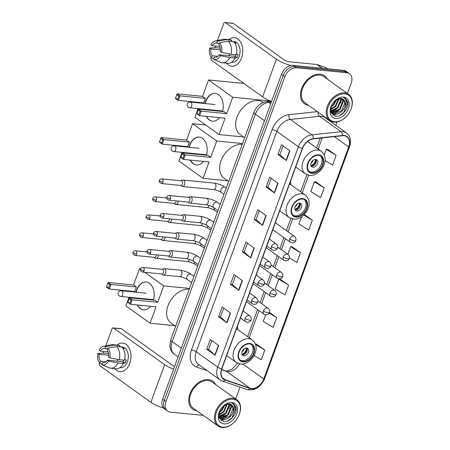 <?xml version="1.0" encoding="UTF-8"?>
<svg xmlns="http://www.w3.org/2000/svg" width="450" height="450" viewBox="0 0 450 450"><rect width="100%" height="100%" fill="white"/><g stroke="black" fill="none" stroke-linecap="round" stroke-linejoin="round"><path stroke-width="0.67" d="M290.801 184.714A19.012 13.179 125.6 0 0 290.424 181.468M237.78 329.597A19.012 13.179 125.6 0 0 237.409 326.351M347.434 93.499L351.18 83.267A10.761 7.459 125.6 0 0 349.487 73.733L346.123 71.325A10.761 7.459 125.6 0 0 343.423 70.341L293.012 65.374A10.761 7.459 125.6 0 0 281.492 74.329L162.602 399.206A10.761 7.459 125.6 0 0 164.301 408.741L165.982 409.944A10.761 7.459 125.6 0 1 164.284 400.41A10.761 7.459 125.6 0 0 165.982 409.944L167.659 411.148A10.761 7.459 125.6 0 0 170.364 412.132L203.214 415.367M349.487 73.733A10.761 7.459 125.6 0 0 346.787 72.742L296.376 67.781L294.694 66.578A10.761 7.459 125.6 0 0 283.174 75.532L164.284 400.41L283.174 75.532A10.761 7.459 125.6 0 1 294.694 66.578L345.105 71.544L294.694 66.578L293.012 65.374M347.805 72.529A10.761 7.459 125.6 0 0 345.105 71.544A10.761 7.459 125.6 0 1 347.805 72.529M320.158 74.16A17.218 11.936 125.6 0 0 303.03 85.562A17.218 11.936 125.6 0 0 304.431 103.736A17.218 11.936 125.6 0 0 308.436 105.278A17.218 11.936 125.6 0 1 304.431 103.736A17.218 11.936 125.6 0 1 303.03 85.562A17.218 11.936 125.6 0 1 320.158 74.16A17.218 11.936 125.6 0 1 324.478 75.741A17.218 11.936 125.6 0 0 320.158 74.16M208.395 379.564A17.218 11.936 125.6 0 0 191.267 390.966A17.218 11.936 125.6 0 0 192.667 409.14A17.218 11.936 125.6 0 0 196.672 410.681A17.218 11.936 125.6 0 1 192.667 409.14A17.218 11.936 125.6 0 1 191.267 390.966A17.218 11.936 125.6 0 1 208.395 379.564A17.218 11.936 125.6 0 1 212.715 381.144A17.218 11.936 125.6 0 0 208.395 379.564M344.002 135.714A11.481 7.959 -54.4 0 1 346.882 136.766A11.481 7.959 -54.4 0 1 348.694 146.936L263.773 378.99A11.481 7.959 -54.4 0 1 250.065 388.238L225.141 379.738A11.481 7.959 -54.4 0 1 223.672 378.984A11.481 7.959 -54.4 0 1 221.867 368.814L302.512 148.438A11.481 7.959 -54.4 0 1 313.273 138.898L342.473 135.726A11.481 7.959 -54.4 0 1 344.002 135.714M344.098 135.456A11.768 8.156 125.6 0 0 342.529 135.467L313.329 138.639A11.768 8.156 125.6 0 0 302.304 148.416L221.653 368.798A11.768 8.156 125.6 0 0 225.011 379.986L249.936 388.491A11.768 8.156 125.6 0 0 263.981 379.012L348.902 146.953A11.768 8.156 125.6 0 0 344.098 135.456M254.121 355.478L261.276 359.798L264.836 350.061L256.41 344.104M288.591 285.148L278.724 279.191L275.158 288.928L285.03 294.885L288.591 285.148L280.164 279.191M325.086 160.566L332.539 165.066L336.099 155.329L327.673 149.366M324.225 187.785L314.353 181.828L310.793 191.565L320.659 197.516L324.225 187.785L315.793 181.822M289.378 257.884L296.904 262.429L300.471 252.692L292.039 246.735M327.229 79.031A17.218 11.936 125.6 0 0 324.478 75.741A17.218 11.936 125.6 0 1 327.229 79.031M215.466 384.435A17.218 11.936 125.6 0 0 212.715 381.144A17.218 11.936 125.6 0 1 215.466 384.435M235.676 398.902L239.996 387.096M335.796 125.302L337.033 121.933M296.376 67.781A10.761 7.459 125.6 0 0 284.856 76.736L165.966 401.614A10.761 7.459 125.6 0 0 167.659 411.148M226.986 322.796L218.582 316.777L222.148 307.041L230.552 313.059L226.986 322.796A2.869 0.771 20.1 0 1 226.727 322.588L230.287 312.868M215.111 355.252L206.708 349.234L210.268 339.497L218.672 345.516L215.111 355.252A2.869 0.771 20.1 0 1 214.852 355.044L218.407 345.324M262.62 225.428L254.211 219.409L257.777 209.672L266.181 215.691L262.62 225.428A2.869 0.771 20.1 0 1 262.361 225.225L265.916 215.499M274.494 192.971L266.091 186.958L269.651 177.221L278.061 183.234L274.494 192.971A2.869 0.771 20.1 0 1 274.236 192.769L277.796 183.049M286.374 160.521L277.965 154.502L281.531 144.765L289.935 150.784L286.374 160.521A2.869 0.771 20.1 0 1 286.116 160.312L289.671 150.593M238.866 290.34L230.462 284.321L234.023 274.584L242.426 280.603L238.866 290.34A2.869 0.771 20.1 0 1 238.607 290.132L242.162 280.412M250.74 257.884L242.336 251.865L245.897 242.128L254.306 248.147L250.74 257.884A2.869 0.771 20.1 0 1 250.481 257.676L254.042 247.956M265.686 314.826L263.284 321.384L273.15 327.341L276.716 317.604L269.488 312.429M301.539 216.844L298.912 224.021L308.784 229.972L312.345 220.236L304.312 214.487M242.336 251.865L244.215 252.051M247.444 243.236L244.209 252.079L250.481 257.676M230.462 284.321L232.341 284.507M235.569 275.692L232.329 284.529L238.607 290.132M277.965 154.502L279.849 154.688M283.072 145.868L279.838 154.71L286.116 160.312M266.091 186.958L267.969 187.138M271.198 178.324L267.964 187.166L274.236 192.769M254.211 219.409L256.095 219.594M259.318 210.78L256.084 219.623L262.361 225.225M206.708 349.234L208.586 349.419M211.815 340.599L208.575 349.442L214.852 355.044M218.582 316.777L220.461 316.963M223.689 308.143L220.455 316.986L226.727 322.588M300.471 252.692L290.599 246.735L292.146 246.735M287.82 254.334L290.599 246.735M312.345 220.236L303.75 215.049M314.353 181.828L315.9 181.822M336.099 155.329L326.233 149.372L327.78 149.366M324.202 154.918L326.233 149.372M278.724 279.191L280.271 279.191M276.716 317.604L269.196 313.065M264.836 350.061L255.521 344.436M255.403 344.104L256.517 344.098M228.847 39.645A14.349 9.596 95.6 0 1 240.114 41.344A14.349 9.596 95.6 0 1 241.493 57.977A14.349 9.596 95.6 0 1 226.524 63.208A14.349 9.596 95.6 0 0 231.677 66.234A14.349 9.596 95.6 0 0 241.493 57.977A14.349 9.596 95.6 0 0 234.489 37.682A14.349 9.596 95.6 0 0 228.847 39.645M290.947 65.481A14.349 3.842 -159.9 0 1 276.412 59.22L225.349 22.663A1.794 1.198 -84.4 0 0 224.927 22.5A1.794 1.198 -84.4 0 0 223.701 23.535L217.479 40.528M271.586 101.396A14.349 3.842 -159.9 0 1 262.637 96.868L211.567 60.311A1.794 1.198 -84.4 0 1 211.112 57.938L211.275 57.499M214.824 47.79L215.471 46.029M224.927 22.5L232.886 23.282A1.794 1.198 95.6 0 1 233.308 23.445L284.372 60.008A3.589 0.962 20.1 0 0 289.125 61.774L316.868 64.502A1.794 1.243 -54.4 0 1 317.087 64.553L325.749 67.506A1.794 1.243 -54.4 0 1 325.974 67.624L327.594 68.777M219.87 46.462L212.096 45.697A7.172 4.798 95.6 0 1 216.276 43.093A7.172 4.798 95.6 0 1 216.821 43.194L219.381 43.447M228.459 41.181L219.656 42.705L218.925 44.702A7.172 4.798 95.6 0 1 220.236 51.525L221.529 52.447L230.979 54.304L236.289 54.827A11.835 7.92 95.6 0 0 233.764 41.704L228.459 41.181A11.835 7.92 95.6 0 1 230.979 54.304M236.407 54.309L238.089 54.478A10.401 6.958 95.6 0 1 237.589 56.166A10.401 6.958 95.6 0 1 236.903 57.724L234.248 57.459L235.102 58.072L229.792 57.549L220.343 55.693L219.049 54.771L234.968 56.334A7.172 4.798 -84.4 0 0 235.693 54.81A7.172 4.798 -84.4 0 0 235.71 54.765M231.249 41.327L234.101 41.608A10.401 6.958 95.6 0 1 239.181 56.323A10.401 6.958 95.6 0 1 232.065 62.308L231.581 62.263M235.102 58.072A11.835 7.92 95.6 0 1 227.678 63.321L222.373 62.797A11.835 7.92 95.6 0 1 220.742 62.37A11.835 7.92 95.6 0 1 220.708 62.359L213.593 59.265L214.324 57.268L215.426 57.381M229.792 57.549A11.835 7.92 95.6 0 1 222.373 62.797M220.292 48.144L216.084 47.734L209.621 48.015L210.909 48.943L220.399 49.877M219.656 42.705A9.326 6.238 95.6 0 1 221.529 52.447M220.343 55.693A9.326 6.238 95.6 0 1 213.593 59.265M217.783 56.312L212.226 55.766L211.494 57.763L213.778 58.759M211.494 57.763A9.326 6.238 95.6 0 1 209.621 48.015M219.049 54.771A7.172 4.798 95.6 0 1 214.869 57.375A7.172 4.798 95.6 0 1 214.324 57.268M212.226 55.766A7.172 4.798 95.6 0 1 210.909 48.943M233.837 41.777L233.831 41.777A10.401 6.958 95.6 0 1 235.935 43.284L234.9 43.178M212.096 45.697L210.808 44.769A9.326 6.238 95.6 0 1 215.162 41.029L223.014 39.336A11.835 7.92 95.6 0 1 224.691 39.24L230.001 39.758A11.835 7.92 95.6 0 1 231.666 40.202L226.356 39.679L217.553 41.203L216.821 43.194M231.204 41.451L231.666 40.202M224.691 39.24A11.835 7.92 95.6 0 1 226.356 39.679M215.162 41.029A9.326 6.238 95.6 0 1 217.553 41.203M229.584 55.806A7.172 4.798 95.6 0 1 229.14 53.944M234.968 56.334L236.903 57.724M334.564 121.748A15.424 10.693 125.6 0 0 345.6 117.191A15.424 10.693 125.6 0 0 350.483 110.374A15.424 10.693 125.6 0 0 344.779 93.836A15.424 10.693 125.6 0 0 328.264 106.667A15.424 10.693 125.6 0 0 334.564 121.748M350.483 110.374L350.561 110.194A16.138 11.194 125.6 0 0 348.649 94.365A16.138 11.194 125.6 0 0 344.599 92.886A16.138 11.194 125.6 0 0 328.539 103.573A16.138 11.194 125.6 0 0 329.856 120.617A16.138 11.194 125.6 0 0 333.906 122.096A16.138 11.194 125.6 0 0 345.454 117.326L345.6 117.191M348.649 94.365L323.848 76.612A16.138 11.194 125.6 0 0 319.798 75.133A16.138 11.194 125.6 0 0 303.744 85.821A16.138 11.194 125.6 0 0 305.061 102.859L329.856 120.617M342.236 98.769L343.282 101.711L339.964 109.575L332.381 112.815L331.155 112.511M341.91 98.657L342.759 101.334L339.435 109.198L331.858 112.438L330.952 112.247M331.425 105.699L331.02 112.629L335.301 116.196C341.567 117.54 349.453 107.927 347.664 101.796L345.476 98.528L343.676 97.695C346.714 99.366 347.029 102.544 344.61 107.235C342.242 111.999 338.867 114.356 334.485 114.317L332.111 113.406L330.84 112.089M343.136 99.242L344.858 102.836L341.539 110.7L333.962 113.94L331.853 113.209M332.111 113.406L330.975 112.517M336.78 99.439L333.658 105.058L330.924 107.196M336.026 99.906L333.135 104.681L331.189 106.329M339.069 98.556L335.762 106.566L330.559 109.665M338.569 98.679L335.233 106.189L330.587 109.142M340.813 98.449L341.179 100.204L337.86 108.067L330.677 111.347M340.408 98.426L340.656 99.827L337.337 107.691L330.621 110.981M344.61 107.235A8.966 6.216 125.6 0 0 343.198 99.287A8.966 6.216 125.6 0 0 340.948 98.466L335.205 100.519M343.592 97.082A11.835 8.207 125.6 0 0 335.301 100.412A11.835 8.207 125.6 0 0 331.279 106.031A11.835 8.207 125.6 0 0 335.751 118.502A11.835 8.207 125.6 0 0 348.429 108.653A11.835 8.207 125.6 0 0 343.592 97.082M345.448 98.511L347.608 102.926L343.642 112.551L339.3 115.695M337.776 113.918L332.73 115.071M339.165 98.539L339.092 99.062M338.445 110.919L332.792 113.664M332.567 113.698L331.582 113.777M341.561 98.561L340.757 103.292M336.341 109.412L330.868 112.129M318.572 155.306A9.686 6.716 125.6 0 0 308.936 161.724A9.686 6.716 125.6 0 0 309.724 171.945A9.686 6.716 125.6 0 0 312.154 172.834A9.686 6.716 125.6 0 0 321.789 166.421A9.686 6.716 125.6 0 0 321.002 156.195A9.686 6.716 125.6 0 0 318.572 155.306M309.229 171.534A9.686 6.716 125.6 0 0 311.108 172.08A9.686 6.716 125.6 0 0 320.518 166.072A9.686 6.716 125.6 0 0 320.451 155.857M263.233 102.487L263.132 102.414A19.727 13.68 125.6 0 0 258.182 100.603A19.727 13.68 125.6 0 0 238.556 113.67A19.727 13.68 125.6 0 0 240.165 134.494L244.659 137.711M315.737 159.424A4.303 2.987 125.6 0 0 311.456 162.276A4.303 2.987 125.6 0 0 311.805 166.821A4.303 2.987 125.6 0 0 312.885 167.214A4.303 2.987 125.6 0 0 317.171 164.362A4.303 2.987 125.6 0 0 316.817 159.817A4.303 2.987 125.6 0 0 315.737 159.424M311.186 166.129A4.303 2.987 125.6 0 0 311.417 166.162A4.303 2.987 125.6 0 0 315.354 163.873A4.303 2.987 125.6 0 0 315.962 159.458M316.018 159.559A5.737 3.977 -54.4 0 1 311.304 166.146M315.433 159.412A5.023 3.482 -54.4 0 1 310.973 165.639M219.538 117.647A13.989 9.36 95.6 0 1 212.456 121.191A13.989 9.36 95.6 0 1 206.207 116.336M204.458 109.716A13.989 9.36 95.6 0 1 204.435 109.243M204.992 103.528A13.989 9.36 95.6 0 1 205.633 101.402A13.989 9.36 95.6 0 1 215.201 93.347A13.989 9.36 95.6 0 1 222.542 111.499M202.579 96.345L205.391 98.364L203.732 102.909L178.262 100.401L175.444 98.381L176.76 94.736L177.109 93.842L202.579 96.345L208.575 79.959L243.866 83.43M243.669 137.002L219.083 134.584L194.917 117.281L198.09 108.619M200.126 103.05L200.301 102.566M219.083 134.584L225.079 118.192L199.614 115.684L196.796 113.67L196.926 113.271L199.614 115.684L201.274 111.139L200.087 111.437L198.9 114.683M226.744 113.647L223.926 111.634L198.461 109.125L201.274 111.139L226.744 113.647L232.74 97.256L208.575 79.959M232.74 97.256L270.506 100.98M177.109 93.842L179.927 95.856L205.391 98.364M176.76 94.736L178.734 96.154L179.927 95.856L178.262 100.401L177.547 99.399L178.734 96.154M175.573 97.982L177.547 99.399M200.087 111.437L198.112 110.025L196.926 113.271M198.461 109.125L198.112 110.025M212.591 121.202A13.989 9.36 95.6 0 1 209.464 119.953A13.989 9.36 95.6 0 1 206.471 116.359M204.722 109.744A13.989 9.36 95.6 0 1 204.699 109.266M205.256 103.556A13.989 9.36 95.6 0 1 215.331 93.364M215.044 104.698A2.869 1.918 -84.4 0 0 214.374 104.439A2.869 1.918 -84.4 0 0 214.194 104.434M302.558 199.058A9.686 6.716 125.6 0 0 292.928 205.47A9.686 6.716 125.6 0 0 293.715 215.696A9.686 6.716 125.6 0 0 296.145 216.585A9.686 6.716 125.6 0 0 305.781 210.172A9.686 6.716 125.6 0 0 304.993 199.946A9.686 6.716 125.6 0 0 302.558 199.058M293.214 215.286A9.686 6.716 125.6 0 0 295.093 215.831A9.686 6.716 125.6 0 0 304.504 209.824A9.686 6.716 125.6 0 0 304.436 199.609M242.229 144.36A19.727 13.68 125.6 0 0 242.167 144.354A19.727 13.68 125.6 0 0 222.542 157.416A19.727 13.68 125.6 0 0 224.151 178.245L228.651 181.463M299.728 203.175A4.303 2.987 125.6 0 0 295.447 206.027A4.303 2.987 125.6 0 0 295.796 210.572A4.303 2.987 125.6 0 0 296.876 210.966A4.303 2.987 125.6 0 0 301.157 208.114A4.303 2.987 125.6 0 0 300.808 203.569A4.303 2.987 125.6 0 0 299.728 203.175M295.178 209.88A4.303 2.987 125.6 0 0 295.408 209.914A4.303 2.987 125.6 0 0 299.346 207.624A4.303 2.987 125.6 0 0 299.953 203.209M300.009 203.31A5.737 3.977 -54.4 0 1 295.296 209.897M299.419 203.164A5.023 3.482 -54.4 0 1 294.964 209.385M203.529 161.398A13.989 9.36 95.6 0 1 196.447 164.942A13.989 9.36 95.6 0 1 190.192 160.082M188.449 153.467A13.989 9.36 95.6 0 1 188.421 152.989M188.983 147.279A13.989 9.36 95.6 0 1 189.624 145.153A13.989 9.36 95.6 0 1 199.192 137.098A13.989 9.36 95.6 0 1 206.533 155.244M186.57 140.096L189.382 142.11L187.723 146.655L162.253 144.146L159.435 142.132L161.1 137.588L186.57 140.096L192.566 123.705L205.701 124.999M227.655 180.754L203.074 178.335L178.909 161.032L182.076 152.364M184.118 146.801L184.292 146.317M203.074 178.335L209.07 161.944L183.6 159.435L180.787 157.421L180.911 157.016L183.6 159.435L185.265 154.89L184.078 155.188L182.891 158.434M210.735 157.399L207.917 155.385L182.447 152.876L185.265 154.89L210.735 157.399L216.731 141.007L192.566 123.705M216.731 141.007L242.522 143.55M161.1 137.588L163.912 139.607L189.382 142.11M160.751 138.487L162.726 139.899L163.912 139.607L162.253 144.146L161.539 143.145L162.726 139.899M159.564 141.733L161.539 143.145M184.078 155.188L182.104 153.771L180.911 157.016M182.447 152.876L182.104 153.771M196.583 164.953A13.989 9.36 95.6 0 1 193.455 163.704A13.989 9.36 95.6 0 1 190.463 160.11M188.713 153.489A13.989 9.36 95.6 0 1 188.691 153.017M189.248 147.308A13.989 9.36 95.6 0 1 199.322 137.115M199.035 148.449A2.869 1.918 -84.4 0 0 198.366 148.191A2.869 1.918 -84.4 0 0 198.186 148.185M249.542 343.941A9.686 6.716 125.6 0 0 239.906 350.353A9.686 6.716 125.6 0 0 240.694 360.579A9.686 6.716 125.6 0 0 243.129 361.468A9.686 6.716 125.6 0 0 252.759 355.05A9.686 6.716 125.6 0 0 251.972 344.829A9.686 6.716 125.6 0 0 249.542 343.941M240.199 360.163A9.686 6.716 125.6 0 0 242.078 360.714A9.686 6.716 125.6 0 0 251.488 354.707A9.686 6.716 125.6 0 0 251.421 344.486M189.208 289.243A19.727 13.68 125.6 0 0 189.152 289.238A19.727 13.68 125.6 0 0 169.526 302.299A19.727 13.68 125.6 0 0 171.135 323.128L175.629 326.346M246.707 348.058A4.303 2.987 125.6 0 0 242.426 350.904A4.303 2.987 125.6 0 0 242.775 355.449A4.303 2.987 125.6 0 0 243.861 355.843A4.303 2.987 125.6 0 0 248.141 352.997A4.303 2.987 125.6 0 0 247.787 348.452A4.303 2.987 125.6 0 0 246.707 348.058M242.162 354.757A4.303 2.987 125.6 0 0 242.387 354.791A4.303 2.987 125.6 0 0 246.33 352.507A4.303 2.987 125.6 0 0 246.938 348.086M246.994 348.193A5.737 3.977 -54.4 0 1 242.274 354.78M246.403 348.041A5.023 3.482 -54.4 0 1 241.942 354.268M150.508 306.276A13.989 9.36 95.6 0 1 143.432 309.819A13.989 9.36 95.6 0 1 137.177 304.965M135.428 298.344A13.989 9.36 95.6 0 1 135.405 297.872M135.962 292.162A13.989 9.36 95.6 0 1 136.603 290.031A13.989 9.36 95.6 0 1 146.171 281.981A13.989 9.36 95.6 0 1 153.512 300.127M133.549 284.979L136.367 286.993L134.702 291.538L109.232 289.029L106.419 287.016L108.079 282.471L133.549 284.979L139.545 268.588L140.591 268.689M174.639 325.631L150.053 323.213L125.888 305.91L129.06 297.248M131.096 291.679L131.271 291.201M150.053 323.213L156.054 306.821L130.584 304.318L127.766 302.299L127.896 301.899L130.584 304.318L132.244 299.773L131.057 300.066L129.87 303.311M157.714 302.282L154.901 300.262L129.431 297.754L132.244 299.773L157.714 302.282L163.716 285.891L144.731 272.301M140.4 269.201L139.545 268.588M163.716 285.891L189.506 288.428M108.079 282.471L110.897 284.484L136.367 286.993M107.73 283.365L109.704 284.782L110.897 284.484L109.232 289.029L108.517 288.028L109.704 284.782M106.543 286.611L108.517 288.028M131.057 300.066L129.082 298.654L127.896 301.899M129.431 297.754L129.082 298.654M143.561 309.831A13.989 9.36 95.6 0 1 140.434 308.582A13.989 9.36 95.6 0 1 137.441 304.993M135.697 298.373A13.989 9.36 95.6 0 1 135.669 297.9M136.226 292.185A13.989 9.36 95.6 0 1 146.306 281.993M146.014 293.332A2.869 1.918 -84.4 0 0 145.35 293.068A2.869 1.918 -84.4 0 0 145.164 293.068M181.536 186.148A3.229 2.16 -84.4 0 0 181.564 186.171A3.229 2.16 -84.4 0 0 181.597 186.193A3.229 2.16 -84.4 0 0 182.346 186.486A3.229 2.16 -84.4 0 0 184.556 184.629A3.229 2.16 -84.4 0 0 183.735 180.354A3.229 2.16 -84.4 0 0 182.981 180.062A3.229 2.16 -84.4 0 0 182.149 180.214L180.996 180.765M162.962 182.177A2.329 1.558 -84.4 0 1 161.37 183.521L180.844 185.439A2.329 1.558 -84.4 0 0 182.436 184.095A2.329 1.558 -84.4 0 0 181.845 181.007A2.329 1.558 -84.4 0 0 181.299 180.799L161.826 178.881C160.571 178.92 159.767 179.426 159.407 180.399A2.329 0.624 -159.9 0 0 159.874 181.029A2.329 0.624 20.1 0 0 162.962 182.177A2.329 1.558 -84.4 0 0 161.826 178.881M174.954 204.131A3.229 2.16 -84.4 0 0 174.982 204.154A3.229 2.16 -84.4 0 0 175.016 204.176A3.229 2.16 -84.4 0 0 175.77 204.469A3.229 2.16 -84.4 0 0 177.975 202.607A3.229 2.16 -84.4 0 0 178.256 201.088M156.386 200.16A2.329 1.558 -84.4 0 0 155.244 196.858C153.996 196.898 153.186 197.404 152.831 198.377A2.329 0.624 -159.9 0 0 153.292 199.013A2.329 0.624 20.1 0 0 156.386 200.16A2.329 1.558 -84.4 0 1 154.789 201.499L174.263 203.417A2.329 1.558 -84.4 0 0 175.86 202.072A2.329 1.558 -84.4 0 0 176.062 200.874M168.373 222.109A3.229 2.16 -84.4 0 0 168.407 222.131A3.229 2.16 -84.4 0 0 168.435 222.154A3.229 2.16 -84.4 0 0 169.189 222.446A3.229 2.16 -84.4 0 0 171.394 220.59A3.229 2.16 -84.4 0 0 171.675 219.071M149.805 218.138A2.329 1.558 -84.4 0 0 148.669 214.841C147.414 214.881 146.61 215.387 146.25 216.36A2.329 0.624 -159.9 0 0 146.717 216.99A2.329 0.624 20.1 0 0 149.805 218.138A2.329 1.558 -84.4 0 1 148.213 219.482L167.681 221.4A2.329 1.558 -84.4 0 0 169.279 220.056A2.329 1.558 -84.4 0 0 169.481 218.852M161.797 240.092A3.229 2.16 -84.4 0 0 161.826 240.114A3.229 2.16 -84.4 0 0 161.854 240.137A3.229 2.16 -84.4 0 0 162.607 240.429A3.229 2.16 -84.4 0 0 164.818 238.567A3.229 2.16 -84.4 0 0 165.094 237.049M143.224 236.121A2.329 1.558 -84.4 0 0 142.088 232.819C140.833 232.858 140.029 233.364 139.669 234.338A2.329 0.624 -159.9 0 0 140.136 234.973A2.329 0.624 20.1 0 0 143.224 236.121A2.329 1.558 -84.4 0 1 141.632 237.459L161.106 239.377A2.329 1.558 -84.4 0 0 162.697 238.033A2.329 1.558 -84.4 0 0 162.9 236.835M155.216 258.069A3.229 2.16 -84.4 0 0 155.244 258.092A3.229 2.16 -84.4 0 0 155.278 258.114A3.229 2.16 -84.4 0 0 156.026 258.407A3.229 2.16 -84.4 0 0 158.237 256.551A3.229 2.16 -84.4 0 0 158.518 255.026M136.642 254.098A2.329 1.558 -84.4 0 0 135.506 250.802C134.252 250.841 133.447 251.347 133.088 252.321A2.329 0.624 -159.9 0 0 133.554 252.951A2.329 0.624 20.1 0 0 136.642 254.098A2.329 1.558 -84.4 0 1 135.051 255.442L154.524 257.361A2.329 1.558 -84.4 0 0 156.116 256.016A2.329 1.558 -84.4 0 0 156.319 254.812M188.921 202.781A3.229 2.16 -84.4 0 0 188.949 202.804A3.229 2.16 -84.4 0 0 188.977 202.826A3.229 2.16 -84.4 0 0 189.731 203.119A3.229 2.16 -84.4 0 0 192.105 200.706A3.229 2.16 -84.4 0 0 191.121 196.987A3.229 2.16 -84.4 0 0 190.367 196.695A3.229 2.16 -84.4 0 0 189.534 196.847L188.381 197.398M170.347 198.81A2.329 1.558 -84.4 0 1 168.756 200.154L188.229 202.072A2.329 1.558 -84.4 0 0 189.821 200.728A2.329 1.558 -84.4 0 0 189.231 197.64A2.329 1.558 -84.4 0 0 188.685 197.432L169.211 195.514C167.957 195.553 167.153 196.059 166.792 197.032A2.329 0.624 -159.9 0 0 167.259 197.662A2.329 0.624 20.1 0 0 170.347 198.81A2.329 1.558 -84.4 0 0 169.211 195.514M182.34 220.764A3.229 2.16 -84.4 0 0 182.368 220.787A3.229 2.16 -84.4 0 0 182.402 220.809A3.229 2.16 -84.4 0 0 183.156 221.102A3.229 2.16 -84.4 0 0 185.524 218.683A3.229 2.16 -84.4 0 0 184.539 214.965A3.229 2.16 -84.4 0 0 183.786 214.672A3.229 2.16 -84.4 0 0 182.959 214.83L181.806 215.381M163.772 216.793A2.329 1.558 -84.4 0 1 162.174 218.132L181.648 220.05A2.329 1.558 -84.4 0 0 183.246 218.706A2.329 1.558 -84.4 0 0 182.649 215.623A2.329 1.558 -84.4 0 0 182.104 215.409L162.63 213.491C161.376 213.531 160.571 214.037 160.217 215.01A2.329 0.624 -159.9 0 0 160.678 215.646A2.329 0.624 20.1 0 0 163.772 216.793A2.329 1.558 -84.4 0 0 162.63 213.491M175.759 238.742A3.229 2.16 -84.4 0 0 175.792 238.764A3.229 2.16 -84.4 0 0 175.821 238.787A3.229 2.16 -84.4 0 0 176.574 239.079A3.229 2.16 -84.4 0 0 178.942 236.666A3.229 2.16 -84.4 0 0 177.958 232.948A3.229 2.16 -84.4 0 0 177.204 232.656A3.229 2.16 -84.4 0 0 176.377 232.808L175.224 233.359M157.191 234.771A2.329 1.558 -84.4 0 1 155.593 236.115L175.067 238.033A2.329 1.558 -84.4 0 0 176.664 236.689A2.329 1.558 -84.4 0 0 176.068 233.601A2.329 1.558 -84.4 0 0 175.528 233.393L156.054 231.474C154.8 231.514 153.99 232.02 153.636 232.993A2.329 0.624 -159.9 0 0 154.102 233.623A2.329 0.624 20.1 0 0 157.191 234.771A2.329 1.558 -84.4 0 0 156.054 231.474M169.183 256.725A3.229 2.16 -84.4 0 0 169.211 256.748A3.229 2.16 -84.4 0 0 169.239 256.77A3.229 2.16 -84.4 0 0 169.993 257.062A3.229 2.16 -84.4 0 0 172.367 254.644A3.229 2.16 -84.4 0 0 171.377 250.926A3.229 2.16 -84.4 0 0 170.629 250.633A3.229 2.16 -84.4 0 0 169.796 250.791L168.643 251.342M150.609 252.754A2.329 1.558 -84.4 0 1 149.018 254.093L168.491 256.011A2.329 1.558 -84.4 0 0 170.083 254.666A2.329 1.558 -84.4 0 0 169.493 251.584A2.329 1.558 -84.4 0 0 168.947 251.37L149.473 249.452C148.219 249.491 147.414 249.998 147.054 250.971A2.329 0.624 -159.9 0 0 147.521 251.606A2.329 0.624 20.1 0 0 150.609 252.754A2.329 1.558 -84.4 0 0 149.473 249.452M162.602 274.702A3.229 2.16 -84.4 0 0 162.63 274.725A3.229 2.16 -84.4 0 0 162.658 274.748A3.229 2.16 -84.4 0 0 163.412 275.04A3.229 2.16 -84.4 0 0 165.786 272.627A3.229 2.16 -84.4 0 0 164.801 268.909A3.229 2.16 -84.4 0 0 164.047 268.616A3.229 2.16 -84.4 0 0 163.215 268.768L162.062 269.319M144.028 270.731A2.329 1.558 -84.4 0 1 142.436 272.076L161.91 273.994A2.329 1.558 -84.4 0 0 163.502 272.649A2.329 1.558 -84.4 0 0 162.911 269.561A2.329 1.558 -84.4 0 0 162.366 269.353L142.892 267.435C141.638 267.474 140.833 267.981 140.473 268.954A2.329 0.624 -159.9 0 0 140.94 269.584A2.329 0.624 20.1 0 0 144.028 270.731A2.329 1.558 -84.4 0 0 142.892 267.435M117.084 345.049A14.349 9.596 95.6 0 1 128.351 346.748A14.349 9.596 95.6 0 1 129.729 363.381A14.349 9.596 95.6 0 1 114.761 368.612A14.349 9.596 95.6 0 0 119.914 371.638A14.349 9.596 95.6 0 0 129.729 363.381A14.349 9.596 95.6 0 0 122.726 343.086L122.726 343.086A14.349 9.596 95.6 0 0 117.084 345.049M173.604 369.152A14.349 3.842 -159.9 0 1 164.649 364.629L113.586 328.067A1.794 1.198 -84.4 0 0 113.169 327.904A1.794 1.198 -84.4 0 0 111.938 328.939L105.722 345.938M163.485 408.015A14.349 3.842 -159.9 0 1 150.874 402.277L99.81 365.715A1.794 1.198 -84.4 0 1 99.349 363.341L99.512 362.902M103.067 353.194L103.708 351.433M113.169 327.904L121.123 328.691A1.794 1.198 95.6 0 1 121.545 328.849L172.609 365.411A3.589 0.962 20.1 0 0 174.594 366.446M108.107 351.866L100.339 351.101A7.172 4.798 95.6 0 1 104.513 348.497A7.172 4.798 95.6 0 1 105.064 348.604L107.623 348.851M116.696 346.59L107.893 348.109L107.162 350.106A7.172 4.798 95.6 0 1 108.472 356.929L109.766 357.857L119.222 359.707L124.526 360.231A11.835 7.92 95.6 0 0 122.001 347.108L116.696 346.59A11.835 7.92 95.6 0 1 119.222 359.707M124.644 359.713L126.326 359.882A10.401 6.958 95.6 0 1 125.826 361.569A10.401 6.958 95.6 0 1 125.139 363.127L122.484 362.863L123.339 363.476L118.029 362.953L108.579 361.103L107.286 360.174L123.204 361.744A7.172 4.798 -84.4 0 0 123.936 360.214A7.172 4.798 -84.4 0 0 123.947 360.174M119.492 346.731L122.344 347.012A10.401 6.958 95.6 0 1 127.418 361.727A10.401 6.958 95.6 0 1 120.302 367.712L119.818 367.667M123.339 363.476A11.835 7.92 95.6 0 1 115.92 368.724L110.61 368.201A11.835 7.92 95.6 0 1 108.984 367.774A11.835 7.92 95.6 0 1 108.945 367.762L101.835 364.669L102.561 362.678L103.663 362.784M118.029 362.953A11.835 7.92 95.6 0 1 110.61 368.201M108.529 353.554L104.321 353.137L97.858 353.424L99.146 354.347L108.636 355.281M107.893 348.109A9.326 6.238 95.6 0 1 109.766 357.857M108.579 361.103A9.326 6.238 95.6 0 1 101.835 364.669M106.02 361.716L100.462 361.17L99.731 363.167L102.021 364.162M99.731 363.167A9.326 6.238 95.6 0 1 97.858 353.424M107.286 360.174A7.172 4.798 95.6 0 1 103.106 362.779A7.172 4.798 95.6 0 1 102.561 362.678M100.462 361.17A7.172 4.798 95.6 0 1 99.146 354.347M122.074 347.181L122.068 347.181A10.401 6.958 95.6 0 1 124.172 348.688L123.137 348.587M100.339 351.101L99.045 350.179A9.326 6.238 95.6 0 1 103.399 346.438L111.251 344.745A11.835 7.92 95.6 0 1 112.933 344.644L118.237 345.167A11.835 7.92 95.6 0 1 119.903 345.606L114.593 345.082L105.789 346.607L105.064 348.604M119.441 346.86L119.903 345.606M112.933 344.644A11.835 7.92 95.6 0 1 114.593 345.082M103.399 346.438A9.326 6.238 95.6 0 1 105.789 346.607M117.827 361.209A7.172 4.798 95.6 0 1 117.377 359.348M123.204 361.744L125.139 363.127M222.801 427.151A15.424 10.693 125.6 0 0 233.837 422.595A15.424 10.693 125.6 0 0 238.719 415.777A15.424 10.693 125.6 0 0 233.016 399.24A15.424 10.693 125.6 0 0 216.501 412.071A15.424 10.693 125.6 0 0 222.801 427.151M238.719 415.777L238.804 415.598A16.138 11.194 125.6 0 0 236.886 399.769A16.138 11.194 125.6 0 0 232.836 398.289A16.138 11.194 125.6 0 0 216.776 408.977A16.138 11.194 125.6 0 0 218.093 426.021A16.138 11.194 125.6 0 0 222.143 427.5A16.138 11.194 125.6 0 0 233.691 422.736L233.837 422.595M236.886 399.769L212.091 382.016A16.138 11.194 125.6 0 0 208.035 380.537A16.138 11.194 125.6 0 0 191.981 391.224A16.138 11.194 125.6 0 0 193.297 408.268L218.093 426.021M230.479 404.173L231.519 407.115L228.201 414.979L220.624 418.219L219.398 417.921M230.147 404.061L230.996 406.738L227.678 414.602L220.095 417.842L219.189 417.651M219.662 411.103L219.257 418.033L223.543 421.599C229.804 422.944 237.69 413.331 235.901 407.199L233.713 403.937L231.913 403.099C234.951 404.769 235.266 407.947 232.852 412.639C230.479 417.403 227.104 419.766 222.722 419.721L220.348 418.809L219.077 417.493M231.373 404.646L233.094 408.24L229.776 416.104L222.199 419.344L220.089 418.613M220.348 418.809L219.212 417.921M225.023 404.843L221.895 410.462L219.161 412.599M224.263 405.309L221.372 410.085L219.426 411.739M227.306 403.959L223.999 411.969L218.796 415.069M226.806 404.083L223.47 411.593L218.824 414.546M229.05 403.858L229.421 405.608L226.097 413.471L218.914 416.751M228.651 403.83L228.893 405.236L225.574 413.094L218.857 416.385M232.852 412.639A8.966 6.216 125.6 0 0 231.435 404.696A8.966 6.216 125.6 0 0 229.185 403.869L223.447 405.923M231.829 402.486A11.835 8.207 125.6 0 0 223.537 405.816A11.835 8.207 125.6 0 0 219.516 411.441A11.835 8.207 125.6 0 0 223.987 423.906A11.835 8.207 125.6 0 0 236.666 414.056A11.835 8.207 125.6 0 0 231.829 402.486M233.685 403.914L235.845 408.336L231.879 417.954L227.537 421.099M226.013 419.321L220.967 420.474M227.402 403.942L227.329 404.471M226.682 416.323L221.029 419.068M229.798 403.971L228.994 408.696M224.578 414.821L219.105 417.532M281.492 74.329L284.856 76.736M343.423 70.341L346.787 72.742M162.602 399.206L165.966 401.614M271.367 101.998L268.858 102.274L270.765 103.641M253.98 112.252A7.172 1.918 20.1 0 0 255.409 114.193L172.181 341.623A14.349 9.951 125.6 0 0 174.442 354.336C172.446 352.873 171.079 350.938 170.342 348.542L169.858 346.039L170.752 339.683L253.98 112.252C256.404 106.251 260.629 102.707 266.664 101.627A7.172 4.393 83.8 0 1 268.858 102.274A14.349 9.951 125.6 0 0 255.409 114.193L264.516 120.718M170.752 339.683A7.172 1.918 20.1 0 0 172.181 341.623L181.288 348.142M250.065 388.238L226.53 371.385A11.481 7.959 125.6 0 0 227.942 371.689A11.481 7.959 125.6 0 0 239.479 363.859M221.574 369.697L226.53 371.385A6.458 4.556 -71.2 0 0 225.675 370.946L226.44 371.104L231.722 369.478L237.606 363.246M348.694 146.936L334.277 136.614M207.09 370.642L196.566 367.054A17.933 12.437 -54.4 0 1 191.453 349.993L272.104 129.611A3.589 0.962 20.1 0 1 276.857 131.377L298.373 146.784A14.349 9.951 -54.4 0 1 311.822 134.859L341.021 131.687A14.349 9.951 -54.4 0 1 342.934 131.67A14.349 9.951 -54.4 0 1 346.534 132.986L325.018 117.585A14.349 9.951 125.6 0 0 321.418 116.269A14.349 9.951 125.6 0 0 319.5 116.28L290.306 119.453A14.349 9.951 125.6 0 0 276.857 131.377L196.206 351.759A14.349 9.951 125.6 0 0 198.467 364.466L219.988 379.873A14.349 9.951 -54.4 0 1 217.727 367.166L298.373 146.784A3.589 0.962 20.1 0 0 302.304 148.416M342.529 135.467A3.589 2.194 83.8 0 0 341.021 131.687L319.5 116.28A3.589 2.194 -96.2 0 1 318.015 112.14M221.653 368.798A3.589 0.962 -159.9 0 1 217.727 367.166L196.206 351.759A3.589 0.962 20.1 0 0 191.453 349.993M225.011 379.986A3.589 2.531 108.8 0 1 222.289 381.054L247.213 389.559C254.818 390.915 260.612 387.304 264.589 378.726L349.509 146.672A3.589 0.962 -159.9 0 1 348.902 146.953M272.104 129.611A17.933 12.437 -54.4 0 1 288.911 114.711A3.589 2.194 -96.2 0 0 290.306 119.453L311.822 134.859A3.589 2.194 83.8 0 1 313.329 138.639M249.936 388.491A3.589 2.531 108.8 0 1 247.213 389.559M263.981 379.012A3.589 0.962 20.1 0 0 264.589 378.726M288.911 114.711L317.301 111.623M328.916 119.942A17.933 12.437 -54.4 0 1 328.984 120.42M199.305 365.068A3.589 2.531 -71.2 0 0 196.566 367.054M225.141 379.738L222.491 377.843M263.773 378.99L242.803 363.977M249.165 337.742L259.076 310.646M261.636 303.66L265.657 292.669M268.217 285.677L272.239 274.691M274.798 267.699L278.82 256.708M281.374 249.716L285.396 238.731M287.955 231.739L292.613 219.004M302.181 192.864L308.627 175.252M318.189 149.113L322.29 137.919M262.637 96.868L276.412 59.22M322.082 68.237L316.868 64.502M233.308 23.445L225.349 22.663M317.087 64.553L322.262 68.254M327.521 68.771L325.749 67.506M311.979 173.323A10.221 7.087 125.6 0 0 322.926 164.818A10.221 7.087 125.6 0 0 318.746 154.822A10.221 7.087 125.6 0 0 307.8 163.328A10.221 7.087 125.6 0 0 311.979 173.323M317.835 150.069A13.809 9.574 -54.4 0 1 321.3 151.341C331.453 159.846 319.686 176.692 309.527 175.388L305.224 173.796A13.809 9.574 -54.4 0 1 304.099 159.216A13.809 9.574 -54.4 0 1 317.835 150.069M214.554 104.473L190.254 102.077A2.869 1.918 95.6 0 1 190.924 102.336A2.869 1.918 95.6 0 1 191.655 106.138A2.869 1.918 95.6 0 1 189.692 107.792L222.66 111.038M313.149 160.284A4.163 2.886 -54.4 0 1 311.062 163.198M295.971 217.069A10.221 7.087 125.6 0 0 306.911 208.564A10.221 7.087 125.6 0 0 302.738 198.574A10.221 7.087 125.6 0 0 291.791 207.079A10.221 7.087 125.6 0 0 295.971 217.069M301.826 193.821A13.809 9.574 -54.4 0 1 305.291 195.086C315.439 203.597 303.671 220.444 293.512 219.139L289.215 217.547A13.809 9.574 -54.4 0 1 288.084 202.967A13.809 9.574 -54.4 0 1 301.826 193.821M198.546 148.219L174.246 145.828A2.869 1.918 95.6 0 1 174.915 146.087A2.869 1.918 95.6 0 1 175.646 149.889A2.869 1.918 95.6 0 1 173.683 151.537L206.651 154.783M297.141 204.03A4.163 2.886 -54.4 0 1 295.054 206.949M242.949 361.952A10.221 7.087 125.6 0 0 253.896 353.447A10.221 7.087 125.6 0 0 249.716 343.451A10.221 7.087 125.6 0 0 238.77 351.956A10.221 7.087 125.6 0 0 242.949 361.952M248.805 338.704A13.809 9.574 -54.4 0 1 252.27 339.969C262.423 348.474 250.656 365.327 240.497 364.016L236.194 362.424A13.809 9.574 -54.4 0 1 235.069 347.85A13.809 9.574 -54.4 0 1 248.805 338.704M145.524 293.102L121.224 290.711A2.869 1.918 95.6 0 1 121.894 290.97A2.869 1.918 95.6 0 1 122.625 294.767A2.869 1.918 95.6 0 1 120.662 296.421L153.63 299.666M244.119 348.913A4.163 2.886 -54.4 0 1 242.032 351.827M275.338 222.705L294.502 236.424A3.589 2.486 125.6 0 0 293.603 236.093A3.589 2.486 125.6 0 0 289.761 239.079A3.589 0.962 20.1 0 0 294.514 240.846A3.589 0.962 -159.9 0 0 295.785 240.576C295.751 241.577 293.209 244.058 290.329 242.257A3.589 2.486 125.6 0 1 289.761 239.079M224.387 186.953A3.229 2.239 125.6 0 0 221.006 189.456A3.229 2.239 125.6 0 0 221.439 192.499C219.054 190.986 216.405 190.007 213.497 189.551A3.229 2.16 -84.4 0 0 215.702 187.695A3.229 2.16 -84.4 0 0 215.764 187.509A3.229 2.16 -84.4 0 0 214.127 183.127C218.16 183.679 221.85 185.051 225.197 187.245A3.229 2.239 125.6 0 0 224.387 186.953M277.639 247.039L287.921 254.402A3.589 2.486 125.6 0 0 287.021 254.076A3.589 2.486 125.6 0 0 283.179 257.062A3.589 0.962 20.1 0 0 287.938 258.823A3.589 0.962 -159.9 0 0 289.204 258.553C289.17 259.56 286.633 262.041 283.748 260.235A3.589 2.486 125.6 0 1 283.179 257.062M209.188 205.487L209.188 205.487A3.229 2.16 -84.4 0 1 209.121 205.672A3.229 2.16 -84.4 0 1 206.916 207.534L175.77 204.469M214.234 207.99A3.229 2.239 125.6 0 0 214.858 210.476C212.473 208.969 209.824 207.984 206.916 207.534M271.058 265.022L281.346 272.385A3.589 2.486 125.6 0 0 280.44 272.053A3.589 2.486 125.6 0 0 276.604 275.04A3.589 0.962 20.1 0 0 281.357 276.806A3.589 0.962 -159.9 0 0 282.623 276.536C282.589 277.537 280.052 280.018 277.166 278.218A3.589 2.486 125.6 0 1 276.604 275.04M169.189 222.446L200.334 225.512A3.229 2.16 -84.4 0 0 202.545 223.656A3.229 2.16 -84.4 0 0 202.607 223.47A3.229 2.16 -84.4 0 0 202.607 223.464M207.658 225.968A3.229 2.239 125.6 0 0 208.282 228.459C205.892 226.946 203.248 225.968 200.334 225.512M264.476 282.999L274.764 290.363A3.589 2.486 125.6 0 0 273.864 290.036A3.589 2.486 125.6 0 0 270.023 293.023A3.589 0.962 20.1 0 0 274.776 294.784A3.589 0.962 -159.9 0 0 276.041 294.514C276.007 295.521 273.471 298.001 270.585 296.196A3.589 2.486 125.6 0 1 270.023 293.023M196.026 241.447L196.026 241.447A3.229 2.16 -84.4 0 1 195.964 241.633A3.229 2.16 -84.4 0 1 193.753 243.495L162.607 240.429M201.077 243.951A3.229 2.239 125.6 0 0 201.701 246.437C199.316 244.929 196.667 243.945 193.753 243.495M257.895 300.983L268.183 308.346A3.589 2.486 125.6 0 0 267.283 308.014A3.589 2.486 125.6 0 0 263.441 311.001A3.589 0.962 20.1 0 0 268.194 312.767A3.589 0.962 -159.9 0 0 269.466 312.497C269.432 313.498 266.889 315.979 264.009 314.179A3.589 2.486 125.6 0 1 263.441 311.001M189.444 259.431A3.229 2.16 -84.4 0 0 189.444 259.425A3.229 2.16 -84.4 0 1 189.382 259.616A3.229 2.16 -84.4 0 1 187.178 261.472L156.026 258.407M194.496 261.928A3.229 2.239 125.6 0 0 195.12 264.42C192.735 262.907 190.086 261.928 187.178 261.472M269.347 239.068L276.142 243.928A3.589 2.486 125.6 0 0 275.243 243.602A3.589 2.486 125.6 0 0 271.401 246.583A3.589 0.962 20.1 0 0 276.159 248.349A3.589 0.962 -159.9 0 0 277.425 248.079C277.391 249.086 274.854 251.567 271.969 249.761A3.589 2.486 125.6 0 1 271.401 246.583M216.703 202.101A3.229 2.239 125.6 0 0 213.322 204.604A3.229 2.239 125.6 0 0 213.756 207.647C211.371 206.134 208.721 205.155 205.813 204.705A3.229 2.16 -84.4 0 0 208.08 202.657A3.229 2.16 -84.4 0 0 207.197 198.568A3.229 2.16 -84.4 0 0 206.443 198.276C210.476 198.827 214.166 200.199 217.513 202.399A3.229 2.239 125.6 0 0 216.703 202.101M262.766 257.046L269.561 261.911A3.589 2.486 125.6 0 0 268.661 261.579A3.589 2.486 125.6 0 0 264.825 264.566A3.589 0.962 20.1 0 0 269.578 266.332A3.589 0.962 -159.9 0 0 270.844 266.062C270.81 267.064 268.273 269.544 265.387 267.744A3.589 2.486 125.6 0 1 264.825 264.566M210.127 220.078A3.229 2.239 125.6 0 0 206.741 222.581A3.229 2.239 125.6 0 0 207.174 225.624C204.789 224.117 202.14 223.132 199.232 222.683A3.229 2.16 -84.4 0 0 201.499 220.641A3.229 2.16 -84.4 0 0 200.616 216.551A3.229 2.16 -84.4 0 0 199.862 216.259C203.895 216.804 207.591 218.177 210.938 220.376A3.229 2.239 125.6 0 0 210.127 220.078M256.191 275.029L262.986 279.889A3.589 2.486 125.6 0 0 262.086 279.562A3.589 2.486 125.6 0 0 258.244 282.544A3.589 0.962 20.1 0 0 262.997 284.31A3.589 0.962 -159.9 0 0 264.262 284.04C264.229 285.047 261.692 287.528 258.806 285.722A3.589 2.486 125.6 0 1 258.244 282.544M203.546 238.061A3.229 2.239 125.6 0 0 200.16 240.564A3.229 2.239 125.6 0 0 200.599 243.607C198.208 242.094 195.559 241.116 192.651 240.666A3.229 2.16 -84.4 0 0 194.923 238.618A3.229 2.16 -84.4 0 0 194.034 234.529A3.229 2.16 -84.4 0 0 193.281 234.236C197.319 234.787 201.009 236.16 204.356 238.359A3.229 2.239 125.6 0 0 203.546 238.061M249.609 293.006L256.404 297.872A3.589 2.486 125.6 0 0 255.504 297.54A3.589 2.486 125.6 0 0 251.662 300.527A3.589 0.962 20.1 0 0 256.416 302.293A3.589 0.962 -159.9 0 0 257.687 302.023C257.653 303.024 255.111 305.505 252.231 303.705A3.589 2.486 125.6 0 1 251.662 300.527M196.965 256.039A3.229 2.239 125.6 0 0 193.579 258.542A3.229 2.239 125.6 0 0 194.018 261.585C191.632 260.077 188.983 259.093 186.069 258.643A3.229 2.16 -84.4 0 0 188.342 256.601A3.229 2.16 -84.4 0 0 187.459 252.512A3.229 2.16 -84.4 0 0 186.705 252.219C190.738 252.765 194.428 254.138 197.775 256.337A3.229 2.239 125.6 0 0 196.965 256.039M243.028 310.989L249.823 315.849A3.589 2.486 125.6 0 0 248.923 315.523A3.589 2.486 125.6 0 0 245.081 318.504A3.589 0.962 20.1 0 0 249.84 320.271A3.589 0.962 -159.9 0 0 251.106 320.001C251.072 321.007 248.535 323.488 245.649 321.683A3.589 2.486 125.6 0 1 245.081 318.504M190.384 274.022A3.229 2.239 125.6 0 0 187.003 276.525A3.229 2.239 125.6 0 0 187.436 279.568C185.051 278.055 182.402 277.076 179.494 276.626A3.229 2.16 -84.4 0 0 181.761 274.579A3.229 2.16 -84.4 0 0 180.877 270.489A3.229 2.16 -84.4 0 0 180.124 270.197C184.157 270.748 187.847 272.121 191.194 274.32A3.229 2.239 125.6 0 0 190.384 274.022M150.874 402.277L164.649 364.629M121.545 328.849L113.586 328.067M174.442 354.336L178.071 356.934M266.664 101.627L270.962 101.154M219.988 379.873L222.289 381.054M349.509 146.672C351.444 140.794 350.454 136.232 346.534 132.986M221.614 369.562L225.675 370.946M247.635 336.651L257.552 309.555M260.111 302.563L264.133 291.577M266.687 284.586L270.709 273.594M273.268 266.602L277.29 255.617M279.849 248.625L283.871 237.634M286.431 230.642L290.88 218.475M300.656 191.768L306.889 174.729M316.665 148.022L320.282 138.139M219.735 61.931L220.742 62.37M307.519 141.469L321.3 151.341M295.723 166.995L305.224 173.796M190.254 102.077A2.869 2.869 0 0 0 187.279 103.95A2.869 2.869 0 0 0 189.692 107.792M289.564 183.831L305.291 195.086M279.714 210.746L289.215 217.547M174.246 145.828A2.869 2.869 0 0 0 171.27 147.696A2.869 2.869 0 0 0 173.683 151.537M236.542 328.708L252.27 339.969M226.693 355.624L236.194 362.424M121.224 290.711A2.869 2.869 0 0 0 118.249 292.579A2.869 2.869 0 0 0 120.662 296.421M294.502 236.424C295.92 237.791 296.348 239.175 295.785 240.576M226.254 188.004L225.197 187.245M213.497 189.551L182.346 186.486M223.954 194.293L221.439 192.499M272.779 229.691L290.329 242.257M214.127 183.127L182.981 180.062M180.54 185.406L181.564 186.171M161.37 183.521C157.815 181.643 159.733 180.793 159.407 180.399M287.921 254.402C289.339 255.774 289.766 257.158 289.204 258.553M217.373 212.276L214.858 210.476M266.197 247.674L283.748 260.235M173.964 203.389L174.982 204.154M155.244 196.858L166.657 197.983M154.789 201.499C151.234 199.626 153.152 198.771 152.831 198.377M281.346 272.385C282.757 273.752 283.185 275.136 282.623 276.536M210.791 230.254L208.282 228.459M259.616 265.652L277.166 278.218M167.383 221.366L168.407 222.131M148.669 214.841L160.076 215.961M148.213 219.482C144.653 217.603 146.571 216.754 146.25 216.36M274.764 290.363C276.182 291.735 276.609 293.119 276.041 294.514M204.216 248.237L201.701 246.437M253.041 283.635L270.585 296.196M160.802 239.349L161.826 240.114M142.088 232.819L153.495 233.944M141.632 237.459C138.077 235.586 139.989 234.731 139.669 234.338M268.183 308.346C269.601 309.713 270.028 311.096 269.466 312.497M197.634 266.214L195.12 264.42M246.459 301.613L264.009 314.179M154.221 257.327L155.244 258.092M135.506 250.802L146.919 251.921M135.051 255.442C131.496 253.564 133.414 252.714 133.088 252.321M276.142 243.928C277.56 245.301 277.988 246.684 277.425 248.079M220.269 204.368L217.513 202.399M205.813 204.705L189.731 203.119M217.963 210.662L213.756 207.647M206.443 198.276L190.367 196.695M187.926 202.039L188.949 202.804M168.756 200.154C165.201 198.276 167.113 197.426 166.792 197.032M266.788 246.054L271.969 249.761M269.561 261.911C270.979 263.278 271.406 264.662 270.844 266.062M213.688 222.345L210.938 220.376M199.232 222.683L183.156 221.102M211.388 228.639L207.174 225.624M199.862 216.259L183.786 214.672M181.344 220.022L182.368 220.787M162.174 218.132C158.619 216.259 160.537 215.404 160.217 215.01M260.213 264.037L265.387 267.744M262.986 279.889C264.403 281.261 264.825 282.645 264.262 284.04M207.107 240.328L204.356 238.359M192.651 240.666L176.574 239.079M204.806 246.623L200.599 243.607M193.281 234.236L177.204 232.656M174.769 237.999L175.792 238.764M155.593 236.115C152.038 234.236 153.956 233.387 153.636 232.993M253.631 282.015L258.806 285.722M256.404 297.872C257.822 299.239 258.249 300.623 257.687 302.023M200.526 258.306L197.775 256.337M186.069 258.643L169.993 257.062M198.225 264.6L194.018 261.585M186.705 252.219L170.629 250.633M168.188 255.982L169.211 256.748M149.018 254.093C145.463 252.219 147.375 251.364 147.054 250.971M247.05 299.998L252.231 303.705M249.823 315.849C251.241 317.222 251.668 318.606 251.106 320.001M193.95 276.289L191.194 274.32M179.494 276.626L163.412 275.04M191.644 282.583L187.436 279.568M180.124 270.197L164.047 268.616M161.606 273.96L162.63 274.725M142.436 272.076C138.881 270.197 140.794 269.347 140.473 268.954M240.469 317.976L245.649 321.683M107.972 367.341L108.984 367.774"/></g></svg>
